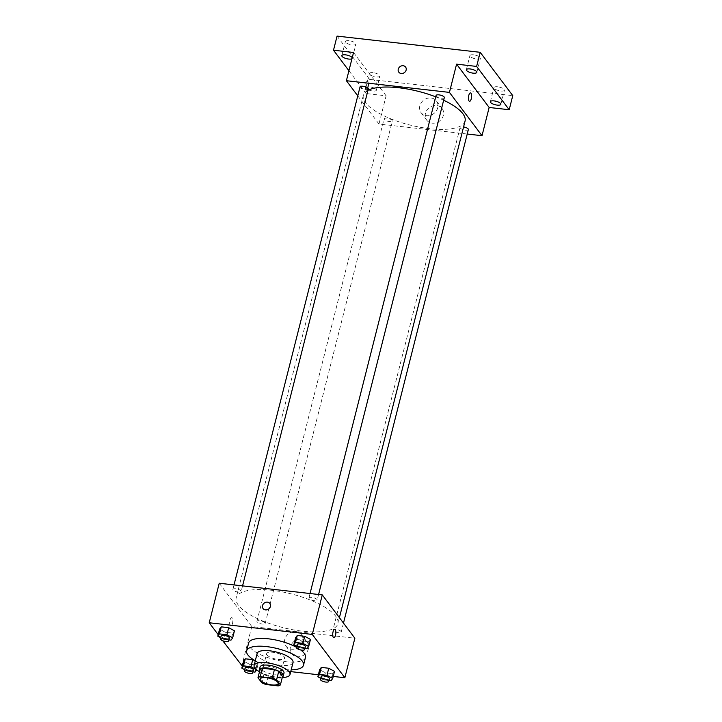 <?xml version="1.0" encoding="UTF-8"?>
<svg xmlns="http://www.w3.org/2000/svg" width="722" height="722" viewBox="0 0 722 722"><rect width="100%" height="100%" fill="white"/><g stroke="black" fill="none" stroke-linecap="round" stroke-linejoin="round"><path stroke-width="0.54" stroke-dasharray="3.61 2.71" d="M267.032 654.926A9.26 3.059 14.2 0 1 266.644 653.627A9.26 3.059 14.2 0 1 276.364 652.932A9.26 3.059 14.2 0 1 284.594 658.166A9.26 3.059 14.2 0 1 276.616 659.249A9.26 3.059 14.2 0 1 267.032 654.926M260.119 669.249L263.927 674.321L261.788 682.786M282.537 676.424A11.949 3.953 14.2 0 1 280.298 677.435L278.15 685.9M263.927 674.321A11.949 3.953 14.2 0 0 268.25 676.063L280.298 677.435M259.631 671.171A12.346 4.088 -165.8 0 0 270.326 676.794A12.346 4.088 -165.8 0 0 282.41 676.938M284.008 673.039A12.346 4.088 14.2 0 1 273.376 674.483A12.346 4.088 14.2 0 1 260.597 668.716A12.346 4.088 14.2 0 1 260.073 666.984M268.25 676.063L266.102 684.537M259.496 671.722A18.519 6.128 -165.8 0 0 282.266 677.489M257.131 653.473A18.519 6.128 -165.8 0 0 273.575 663.951A18.519 6.128 -165.8 0 0 293.033 662.561M255.29 660.765A29.313 9.702 -165.8 0 0 291.183 669.845M296.444 647.282A29.313 9.702 14.2 0 1 300.641 649.926M305.469 657.444A29.313 9.702 14.2 0 1 280.217 660.874A29.313 9.702 14.2 0 1 249.848 647.174A29.313 9.702 14.2 0 1 248.621 643.058M296.679 646.352L299.576 647.923L301.354 640.865L295.605 637.734L301.354 640.865L308.79 641.705L310.478 639.421L308.79 641.705L307.012 648.762M320.712 678.31L323.609 679.88L325.396 672.823L319.638 669.691L325.396 672.823L332.833 673.662L334.512 671.379L332.833 673.662L331.046 680.72M218.179 634.656L220.39 637.598M220.616 637.896L222.782 640.784M242.33 666.135L290.74 671.613M318.357 674.745L333.23 676.433M220.652 637.743L223.549 639.313L225.327 632.255L219.578 629.124L225.327 632.255L232.764 633.095L234.451 630.811L232.764 633.095L230.986 640.152M244.686 669.7L247.583 671.27L249.37 664.213L243.612 661.081L249.37 664.213L256.806 665.052L258.485 662.769L255.227 661L258.485 662.769L256.5 669.718M238.386 605.216A52.462 17.355 14.2 0 1 236.184 597.861A52.462 17.355 14.2 0 1 291.3 593.899A52.462 17.355 14.2 0 1 337.905 623.6A52.462 17.355 14.2 0 1 292.717 629.728A52.462 17.355 14.2 0 1 238.386 605.216M219.235 583.241L251.807 626.552L354.863 638.221M333.131 630.568A4.26 1.408 14.2 0 1 332.95 629.963A4.26 1.408 14.2 0 1 337.427 629.647A4.26 1.408 14.2 0 1 341.208 632.057A4.26 1.408 14.2 0 1 337.535 632.553A4.26 1.408 14.2 0 1 333.131 630.568M309.088 598.61A4.26 1.408 14.2 0 1 308.917 598.015A4.26 1.408 14.2 0 1 313.384 597.69A4.26 1.408 14.2 0 1 317.166 600.099A4.26 1.408 14.2 0 1 313.501 600.596A4.26 1.408 14.2 0 1 309.088 598.61M233.062 590A4.26 1.408 14.2 0 1 232.89 589.405A4.26 1.408 14.2 0 1 237.357 589.08A4.26 1.408 14.2 0 1 241.139 591.489A4.26 1.408 14.2 0 1 237.475 591.986A4.26 1.408 14.2 0 1 233.062 590M265.001 622.851A4.26 1.408 -165.8 0 0 260.588 620.857A4.26 1.408 -165.8 0 0 256.924 621.353A4.26 1.408 -165.8 0 0 260.705 623.763A4.26 1.408 -165.8 0 0 265.182 623.447A4.26 1.408 -165.8 0 0 265.001 622.851M251.807 626.552L241.807 666.072M290.461 646.903A9.648 8.42 -36.9 0 0 291.697 653.708A9.648 8.42 -36.9 0 0 304.467 654.637A9.648 8.42 -36.9 0 0 307.112 642.12A9.648 8.42 -36.9 0 0 297.861 639.421A9.648 8.42 -36.9 0 0 290.461 646.903M232.213 617.951A4.242 1.525 96.5 0 0 231.717 617.617A4.242 1.525 96.5 0 0 229.722 621.66A4.242 1.525 96.5 0 0 230.76 626.046A4.242 1.525 96.5 0 0 232.637 622.761A4.242 1.525 96.5 0 0 232.213 617.951A4.242 1.525 96.5 0 0 231.717 617.617A4.242 1.525 96.5 0 0 229.722 621.66A4.242 1.525 96.5 0 0 230.76 626.046A4.242 1.525 96.5 0 0 232.637 622.761A4.242 1.525 96.5 0 0 232.222 617.951M333.808 637.716L333.808 637.716A4.242 1.525 -83.5 0 1 333.302 637.382A4.242 1.525 -83.5 0 1 332.878 632.571A4.242 1.525 -83.5 0 1 334.755 629.286L334.764 629.286M284.802 639.385A9.648 8.42 -36.9 0 0 286.047 646.19A9.648 8.42 -36.9 0 0 298.809 647.12A9.648 8.42 -36.9 0 0 301.462 634.602A9.648 8.42 -36.9 0 0 292.211 631.903A9.648 8.42 -36.9 0 0 284.802 639.385M269.866 603.466L269.866 603.457A4.242 3.7 143.1 0 1 268.701 608.971A4.242 3.7 143.1 0 1 263.079 608.565L263.079 608.565M465.058 121.079A52.462 17.355 14.2 0 1 419.87 127.207A52.462 17.355 14.2 0 1 365.54 102.695A52.462 17.355 14.2 0 1 363.346 95.34A52.462 17.355 14.2 0 1 367.958 90.313M435.727 96.847A52.462 17.355 14.2 0 1 443.66 100.232M392.154 120.33A4.26 1.408 -165.8 0 0 387.75 118.336A4.26 1.408 -165.8 0 0 384.077 118.841A4.26 1.408 -165.8 0 0 387.858 121.251A4.26 1.408 -165.8 0 0 392.335 120.926A4.26 1.408 -165.8 0 0 392.154 120.33M444.328 97.578A4.26 1.408 14.2 0 1 440.655 98.075A4.26 1.408 14.2 0 1 436.25 96.089A4.26 1.408 14.2 0 1 436.07 95.494M368.301 88.968A4.26 1.408 14.2 0 1 364.628 89.465A4.26 1.408 14.2 0 1 360.224 87.479A4.26 1.408 14.2 0 1 360.043 86.884M468.361 129.536A4.26 1.408 14.2 0 1 464.697 130.032A4.26 1.408 14.2 0 1 460.284 128.047A4.26 1.408 14.2 0 1 460.104 127.451A4.26 1.408 14.2 0 1 463.587 126.919M357.769 95.855L378.969 124.031L467.224 134.03M337.066 36.1L369.646 79.411L366.072 93.526L386.108 95.8L378.969 124.031M369.646 79.411L512.764 95.62M425.475 113.327A9.648 8.42 -36.9 0 0 426.711 120.132A9.648 8.42 -36.9 0 0 439.481 121.061A9.648 8.42 -36.9 0 0 442.126 108.544A9.648 8.42 -36.9 0 0 432.875 105.854A9.648 8.42 -36.9 0 0 425.475 113.327M353.536 52.489L386.108 95.8M367.949 81.55A4.242 1.525 96.5 0 0 367.444 81.216A4.242 1.525 96.5 0 0 365.449 85.259A4.242 1.525 96.5 0 0 366.487 89.654A4.242 1.525 96.5 0 0 368.364 86.36A4.242 1.525 96.5 0 0 367.949 81.55A4.242 1.525 96.5 0 0 367.444 81.216A4.242 1.525 96.5 0 0 365.458 85.259A4.242 1.525 96.5 0 0 366.487 89.654A4.242 1.525 96.5 0 0 368.364 86.36A4.242 1.525 96.5 0 0 367.949 81.55M469.535 101.324L469.535 101.324A4.242 1.525 -83.5 0 1 469.029 100.99A4.242 1.525 -83.5 0 1 468.614 96.179A4.242 1.525 -83.5 0 1 470.491 92.885L470.491 92.885M419.825 105.809A9.648 8.42 -36.9 0 0 421.061 112.614A9.648 8.42 -36.9 0 0 433.823 113.553A9.648 8.42 -36.9 0 0 436.476 101.026A9.648 8.42 -36.9 0 0 427.225 98.336A9.648 8.42 -36.9 0 0 419.825 105.809M405.593 67.065L405.593 67.065A4.242 3.7 143.1 0 1 404.428 72.57A4.242 3.7 143.1 0 1 398.806 72.164L398.806 72.164M352.21 57.706A5.406 1.787 14.2 0 1 352.309 58.274A5.406 1.787 14.2 0 1 351.957 58.726M372.687 91.008A5.406 1.787 14.2 0 1 365.864 87.579A5.406 1.787 14.2 0 1 371.541 87.172A5.406 1.787 14.2 0 1 376.352 90.232A5.406 1.787 14.2 0 1 372.687 91.008M348.916 70.72L366.072 93.526M497.611 86.784A5.406 1.787 -165.8 0 0 493.956 87.561A5.406 1.787 -165.8 0 0 500.779 90.999A5.406 1.787 -165.8 0 0 504.434 90.214A5.406 1.787 -165.8 0 0 497.611 86.784M373.093 72.678A5.406 1.787 -165.8 0 0 369.438 73.463A5.406 1.787 -165.8 0 0 376.261 76.893A5.406 1.787 -165.8 0 0 379.916 76.117A5.406 1.787 -165.8 0 0 373.093 72.678M349.06 40.721A5.406 1.787 -165.8 0 0 345.405 41.506A5.406 1.787 -165.8 0 0 352.228 44.944A5.406 1.787 -165.8 0 0 355.883 44.159A5.406 1.787 -165.8 0 0 349.06 40.721M473.578 54.827A5.406 1.787 -165.8 0 0 469.914 55.612A5.406 1.787 -165.8 0 0 476.746 59.042A5.406 1.787 -165.8 0 0 480.401 58.265A5.406 1.787 -165.8 0 0 473.578 54.827M247.583 671.27L252.926 671.875M253.395 670.025A4.26 1.408 14.2 0 1 249.722 670.521A4.26 1.408 14.2 0 1 245.309 668.536A4.26 1.408 14.2 0 1 245.137 667.94M249.37 664.213L256.806 665.052L255.019 672.11M256.806 665.052L258.485 662.769M323.609 679.88L328.952 680.485M329.422 678.635A4.26 1.408 14.2 0 1 325.748 679.14A4.26 1.408 14.2 0 1 321.335 677.146A4.26 1.408 14.2 0 1 321.164 676.55M325.396 672.823L332.833 673.662M223.549 639.313L228.892 639.918M229.352 638.077A4.26 1.408 14.2 0 1 225.688 638.573A4.26 1.408 14.2 0 1 221.275 636.578A4.26 1.408 14.2 0 1 221.103 635.983M225.327 632.255L232.764 633.095M299.576 647.923L304.919 648.527M305.379 646.686A4.26 1.408 14.2 0 1 301.715 647.183A4.26 1.408 14.2 0 1 297.302 645.188A4.26 1.408 14.2 0 1 297.13 644.593M301.354 640.865L308.79 641.705M278.16 683.581L284.594 658.166M260.209 679.032L266.644 653.627M286.047 646.19L291.697 653.708M301.462 634.602L307.112 642.12M363.346 95.34L236.184 597.861M339.403 617.671L337.905 623.6M265.182 623.447L392.335 120.926M256.924 621.353L384.077 118.841M310.045 593.52L308.917 598.015M318.592 594.486L317.166 600.099M234.018 584.91L232.89 589.405M242.565 585.876L241.139 591.489M460.104 127.451L332.95 629.963M343.473 623.086L341.208 632.057M421.061 112.614L426.711 120.132M436.476 101.026L442.126 108.544M476.827 72.38L480.401 58.265M466.349 69.727L469.914 55.612M352.309 58.274L355.883 44.159M341.831 55.621L345.405 41.506M376.352 90.232L379.916 76.117M365.864 87.579L369.438 73.463M500.86 104.329L504.434 90.214M490.382 101.676L493.956 87.561"/><path stroke-width="1.08" d="M260.597 680.332A9.26 3.059 14.2 0 1 260.209 679.032A9.26 3.059 14.2 0 1 269.938 678.337A9.26 3.059 14.2 0 1 278.16 683.581A9.26 3.059 14.2 0 1 270.19 684.664A9.26 3.059 14.2 0 1 260.597 680.332M266.102 684.537L278.15 685.9A11.949 3.953 14.2 0 0 280.398 684.889L276.589 679.826A11.949 3.953 14.2 0 0 272.266 678.075L260.218 676.713A11.949 3.953 14.2 0 0 257.98 677.723L261.788 682.786A11.949 3.953 14.2 0 0 266.102 684.537M272.266 678.075L274.414 669.61L262.366 668.247L260.218 676.713M262.366 668.247A11.949 3.953 14.2 0 0 260.119 669.249L257.98 677.723M274.414 669.61A11.949 3.953 14.2 0 1 278.728 671.361L276.589 679.826M280.398 684.889L282.537 676.424L278.728 671.361M282.41 676.938A12.346 4.088 -165.8 0 0 283.295 675.864A12.346 4.088 -165.8 0 0 267.709 668.021A12.346 4.088 -165.8 0 0 259.36 669.808A12.346 4.088 -165.8 0 0 259.631 671.171M259.36 669.808L260.073 666.984A12.346 4.088 14.2 0 1 268.422 665.206A12.346 4.088 14.2 0 1 284.008 673.039L283.295 675.864M282.266 677.489A18.519 6.128 -165.8 0 0 289.991 674.556A18.519 6.128 -165.8 0 0 266.617 662.796A18.519 6.128 -165.8 0 0 254.09 665.476A18.519 6.128 -165.8 0 0 259.496 671.722M289.991 674.556L293.033 662.561A18.519 6.128 -165.8 0 0 269.649 650.802A18.519 6.128 -165.8 0 0 257.131 653.473L254.09 665.476M291.183 669.845A29.313 9.702 -165.8 0 0 303.502 665.206A29.313 9.702 -165.8 0 0 266.481 646.587A29.313 9.702 -165.8 0 0 246.662 650.829A29.313 9.702 -165.8 0 0 255.29 660.765M246.662 650.829L248.621 643.058A29.313 9.702 14.2 0 1 268.449 638.826A29.313 9.702 14.2 0 1 296.444 647.282M300.641 649.926A29.313 9.702 14.2 0 1 305.469 657.444L303.502 665.206M304.919 648.527L307.012 648.762L308.691 646.479L310.478 639.421L304.72 636.299L297.283 635.45L295.605 637.734L293.818 644.8L296.679 646.352M328.952 680.485L331.046 680.72L332.725 678.436L334.512 671.379L328.754 668.247L321.317 667.408L319.638 669.691L317.851 676.749L320.712 678.31M333.23 676.433L344.854 677.741L312.283 634.43L209.236 622.761L218.179 634.656M222.782 640.784L242.33 666.135M290.74 671.613L318.357 674.745M228.892 639.918L230.986 640.152L232.665 637.869L234.451 630.811L228.694 627.68L221.257 626.84L219.578 629.124L217.791 636.181L220.652 637.743M256.5 669.718L250.949 666.695L252.727 659.637L255.227 661L252.727 659.637L245.29 658.798L243.612 661.081L241.825 668.139L244.686 669.7M344.854 677.741L354.863 638.221L322.283 594.91L219.235 583.241L209.236 622.761M322.283 594.91L312.283 634.43M263.079 608.565A4.242 3.7 143.1 0 1 262.537 605.568A4.242 3.7 143.1 0 1 265.795 602.274A4.242 3.7 143.1 0 1 269.866 603.457A4.242 3.7 143.1 0 1 268.701 608.971A4.242 3.7 143.1 0 1 263.079 608.565A4.242 3.7 143.1 0 1 262.537 605.568A4.242 3.7 143.1 0 1 265.795 602.274A4.242 3.7 143.1 0 1 269.866 603.466M333.302 637.382A4.242 1.525 -83.5 0 1 332.887 632.571A4.242 1.525 -83.5 0 1 334.764 629.286A4.242 1.525 -83.5 0 1 335.793 633.672A4.242 1.525 -83.5 0 1 333.808 637.716A4.242 1.525 -83.5 0 1 333.302 637.382M334.755 629.286A4.242 1.525 -83.5 0 1 335.793 633.672A4.242 1.525 -83.5 0 1 333.808 637.716M367.958 90.313A52.462 17.355 14.2 0 1 435.727 96.847M443.66 100.232A52.462 17.355 14.2 0 1 465.058 121.079L339.403 617.671M310.045 593.52L436.07 95.494A4.26 1.408 14.2 0 1 440.546 95.169A4.26 1.408 14.2 0 1 444.328 97.578L318.592 594.486M234.018 584.91L360.043 86.884A4.26 1.408 14.2 0 1 364.52 86.559A4.26 1.408 14.2 0 1 368.301 88.968L242.565 585.876M463.587 126.919A4.26 1.408 14.2 0 1 468.361 129.536L343.473 623.086M467.224 134.03L482.016 135.7L449.436 92.389L346.389 80.72L357.769 95.855M482.016 135.7L489.155 107.47L509.2 109.735L512.764 95.62L480.193 52.309L476.619 66.424L456.584 64.159L449.436 92.389M480.193 52.309L337.066 36.1L333.501 50.215L348.916 70.72M346.389 80.72L353.536 52.489L333.501 50.215M398.806 72.164A4.242 3.7 143.1 0 1 398.264 69.168A4.242 3.7 143.1 0 1 401.522 65.882A4.242 3.7 143.1 0 1 405.593 67.065A4.242 3.7 143.1 0 1 404.428 72.57A4.242 3.7 143.1 0 1 398.806 72.164A4.242 3.7 143.1 0 1 398.264 69.168A4.242 3.7 143.1 0 1 401.522 65.882A4.242 3.7 143.1 0 1 405.593 67.065M489.155 107.47L456.584 64.159M469.029 100.99A4.242 1.525 -83.5 0 1 468.614 96.179A4.242 1.525 -83.5 0 1 470.491 92.885A4.242 1.525 -83.5 0 1 471.529 97.28A4.242 1.525 -83.5 0 1 469.535 101.324A4.242 1.525 -83.5 0 1 469.029 100.99M470.491 92.885A4.242 1.525 -83.5 0 1 471.52 97.28A4.242 1.525 -83.5 0 1 469.535 101.324M473.172 73.157A5.406 1.787 14.2 0 1 466.349 69.727A5.406 1.787 14.2 0 1 472.026 69.312A5.406 1.787 14.2 0 1 476.827 72.38A5.406 1.787 14.2 0 1 473.172 73.157M497.205 105.114A5.406 1.787 14.2 0 1 490.382 101.676A5.406 1.787 14.2 0 1 496.059 101.27A5.406 1.787 14.2 0 1 500.86 104.329A5.406 1.787 14.2 0 1 497.205 105.114M509.2 109.735L476.619 66.424M351.957 58.726A5.406 1.787 14.2 0 1 348.654 59.06A5.406 1.787 14.2 0 1 341.831 55.621A5.406 1.787 14.2 0 1 346.731 55.034A5.406 1.787 14.2 0 1 352.21 57.706M250.949 666.695L243.513 665.855L241.825 668.139M252.926 671.875L255.019 672.11L256.671 669.863M244.424 670.765L245.137 667.94A4.26 1.408 14.2 0 1 249.604 667.615A4.26 1.408 14.2 0 1 253.395 670.025L252.673 672.85A4.26 1.408 14.2 0 1 249.009 673.346A4.26 1.408 14.2 0 1 244.596 671.361A4.26 1.408 14.2 0 1 244.424 670.765A4.26 1.408 14.2 0 1 248.891 670.44A4.26 1.408 14.2 0 1 252.673 672.85M252.727 659.637L245.29 658.798L243.513 665.855M245.29 658.798L243.612 661.081M332.725 678.436L326.976 675.305L319.539 674.465L317.851 676.749M320.451 679.375L321.164 676.55A4.26 1.408 14.2 0 1 325.631 676.225A4.26 1.408 14.2 0 1 329.422 678.635L328.7 681.46A4.26 1.408 14.2 0 1 325.035 681.956A4.26 1.408 14.2 0 1 320.622 679.971A4.26 1.408 14.2 0 1 320.451 679.375A4.26 1.408 14.2 0 1 324.918 679.05A4.26 1.408 14.2 0 1 328.7 681.46M334.512 671.379L328.754 668.247L326.976 675.305M328.754 668.247L321.317 667.408L319.539 674.465M321.317 667.408L319.638 669.691M232.665 637.869L226.907 634.737L219.47 633.898L217.791 636.181M220.381 638.808L221.103 635.983A4.26 1.408 14.2 0 1 225.571 635.658A4.26 1.408 14.2 0 1 229.352 638.077L228.639 640.892A4.26 1.408 14.2 0 1 224.975 641.389A4.26 1.408 14.2 0 1 220.562 639.403A4.26 1.408 14.2 0 1 220.381 638.808A4.26 1.408 14.2 0 1 224.858 638.483A4.26 1.408 14.2 0 1 228.639 640.892M234.451 630.811L228.694 627.68L226.907 634.737M228.694 627.68L221.257 626.84L219.47 633.898M221.257 626.84L219.578 629.124M308.691 646.479L302.933 643.356L295.497 642.508L293.818 644.8M296.408 647.417L297.13 644.593A4.26 1.408 14.2 0 1 301.597 644.268A4.26 1.408 14.2 0 1 305.379 646.686L304.666 649.502A4.26 1.408 14.2 0 1 301.002 650.008A4.26 1.408 14.2 0 1 296.589 648.013A4.26 1.408 14.2 0 1 296.408 647.417A4.26 1.408 14.2 0 1 300.884 647.092A4.26 1.408 14.2 0 1 304.666 649.502M310.478 639.421L304.72 636.299L302.933 643.356M304.72 636.299L297.283 635.45L295.497 642.508M297.283 635.45L295.605 637.734"/></g></svg>
